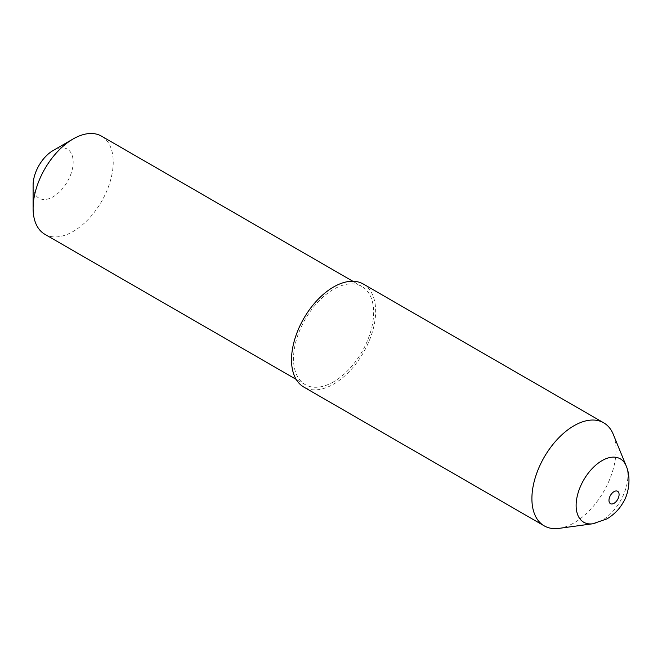 <?xml version="1.0" encoding="UTF-8"?>
<svg xmlns="http://www.w3.org/2000/svg" width="662" height="662" viewBox="0 0 662 662"><rect width="100%" height="100%" fill="white"/><g stroke="black" fill="none" stroke-linecap="round" stroke-linejoin="round"><path stroke-width="0.5" stroke-dasharray="3.31 2.48" d="M53.134 150.514A28.334 16.36 -60 0 1 73.168 162.074A28.334 16.36 -60 0 1 53.134 196.771A28.334 16.36 -60 0 1 33.1 185.203M44.834 234.274A56.659 32.711 120 0 0 73.168 231.468A56.659 32.711 120 0 0 110.182 181.537A56.659 32.711 120 0 0 101.493 136.14M333.582 381.817A56.659 32.711 -60 0 1 305.248 384.622A56.659 32.711 -60 0 1 296.568 339.225A56.659 32.711 -60 0 1 333.582 289.294A56.659 32.711 -60 0 1 361.907 286.489A56.659 32.711 -60 0 1 370.596 331.894A56.659 32.711 -60 0 1 333.582 381.817M613.26 434.322A59.489 34.35 -60 0 1 573.962 522.914A59.489 34.35 -60 0 1 558.951 528.384M363.33 284.031A59.489 34.35 -60 0 1 372.449 331.703A59.489 34.35 -60 0 1 333.582 384.134A59.489 34.35 -60 0 1 303.833 387.08M626.186 465.916A36.592 21.126 -60 0 1 602.015 520.415A36.592 21.126 -60 0 1 592.78 523.774M305.248 384.622L296.179 379.392M361.907 286.489L352.838 281.251"/><path stroke-width="0.99" d="M33.1 208.34L33.1 185.203A28.334 16.36 -60 0 1 53.134 150.514L73.168 138.946A56.659 32.711 120 0 0 33.1 208.34A56.659 32.711 120 0 0 44.834 234.274L296.179 379.392M592.78 523.774L558.951 528.384A59.489 34.35 -60 0 1 544.222 525.86A59.489 34.35 -60 0 1 535.103 478.196A59.489 34.35 -60 0 1 573.962 425.765A59.489 34.35 -60 0 1 603.711 422.819A59.489 34.35 -60 0 1 613.26 434.322L626.186 465.916A36.592 21.126 -60 0 0 602.015 460.653A36.592 21.126 -60 0 0 576.561 499.802A36.592 21.126 -60 0 0 592.78 523.774L606.988 518.876C614.104 514.506 619.442 509.111 623 502.673C627.99 495.441 631.805 478.75 626.186 465.916M544.222 525.86L303.833 387.08A59.489 34.35 -60 0 1 294.714 339.407A59.489 34.35 -60 0 1 333.582 286.985A59.489 34.35 -60 0 1 363.33 284.031L603.711 422.819M352.838 281.251L101.493 136.14A56.659 32.711 120 0 0 73.168 138.946L53.134 150.514M614.03 491.634A7.15 4.129 120 0 0 608.974 500.389A7.15 4.129 120 0 0 614.03 503.31A7.15 4.129 120 0 0 619.086 494.555A7.15 4.129 120 0 0 614.03 491.634"/></g></svg>
